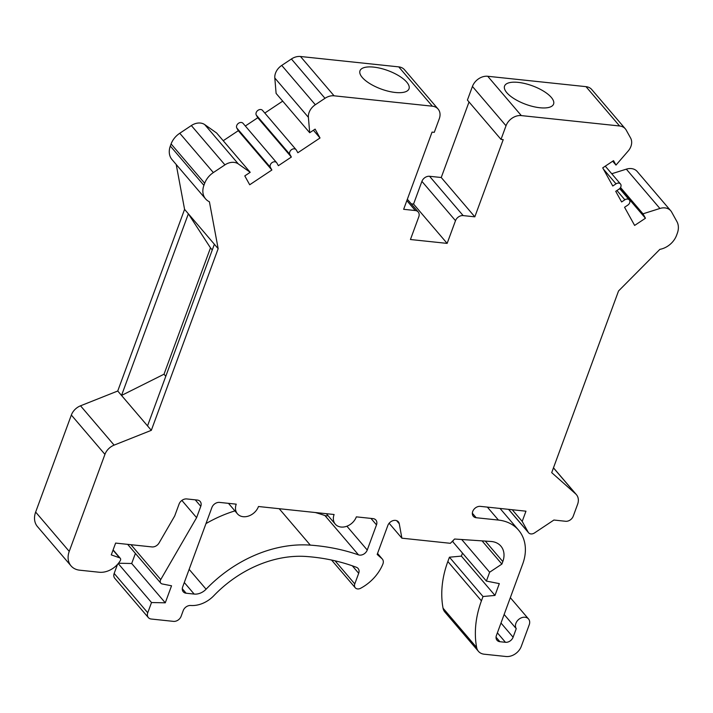 <?xml version="1.0" encoding="UTF-8"?>
<svg xmlns="http://www.w3.org/2000/svg" width="713" height="713" viewBox="0 0 713 713"><rect width="100%" height="100%" fill="white"/><g stroke="black" fill="none" stroke-linecap="round" stroke-linejoin="round"><path stroke-width="1.07" d="M176.209 164.489L184.578 209.364L117.743 391.009L80.524 405.804A13.057 10.044 139.5 0 0 71.345 415.046L35.65 512.077A19.59 15.071 139.5 0 0 37.441 526.559L71.024 565.872A19.59 15.071 139.5 0 0 79.651 570.186L99.116 572.236A19.59 15.071 139.5 0 0 120.265 560.694A2.611 2.005 139.5 0 0 120.265 558.27A2.611 2.005 139.5 0 0 119.561 557.789L111.273 554.892L115.622 543.083L151.949 546.924A6.533 5.027 139.5 0 0 159.07 542.95L174.685 515.998L179.097 504.029A6.533 5.027 -40.5 0 1 186.744 498.94L197.305 500.054A6.533 5.027 -40.5 0 1 200.184 501.489A6.533 5.027 -40.5 0 1 200.781 506.319L196.601 517.674L160.746 579.571A3.922 3.012 139.5 0 0 160.781 583.136A3.922 3.012 139.5 0 0 162.234 583.956L171.539 585.792L165.273 602.815L151.512 602.538L147.751 612.761A6.533 5.027 139.5 0 0 148.349 617.592A6.533 5.027 139.5 0 0 151.227 619.027L173.473 621.371A6.533 5.027 139.5 0 0 181.12 616.282L183.214 610.595A6.533 5.027 -40.5 0 1 190.683 605.489A26.114 20.089 139.5 0 0 213.838 595.694A104.454 80.364 -40.5 0 1 306.474 556.505A235.023 180.826 -40.5 0 1 356.438 567.307A6.533 5.027 -40.5 0 1 358.095 568.457A6.533 5.027 -40.5 0 1 358.692 573.288L354.78 583.92A5.223 4.02 139.5 0 0 355.261 587.779A5.223 4.02 139.5 0 0 360.644 588.261A39.17 30.142 139.5 0 0 382.854 564.135A6.533 5.027 139.5 0 0 382.346 559.072A6.533 5.027 139.5 0 0 381.972 558.689L377.177 554.438L387.836 525.472A6.533 5.027 -40.5 0 1 392.738 520.731A6.533 5.027 -40.5 0 1 398.362 521.818A6.533 5.027 -40.5 0 1 399.262 523.752L401.882 538.181L450.375 543.306L454.591 539.028L491.034 541.479A20.891 16.069 -40.5 0 1 500.891 546.131A20.891 16.069 -40.5 0 1 502.808 561.577L501.881 564.081L489.644 572.218L486.391 581.077L499.314 583.617L494.974 595.426L483.013 596.523L481.427 600.836A104.454 80.364 139.5 0 0 476.64 647.511A13.057 10.044 139.5 0 0 478.432 651.325A13.057 10.044 139.5 0 0 484.18 654.204L506.007 656.504A13.057 10.044 139.5 0 0 521.301 646.326L529.242 624.757A7.834 6.025 139.5 0 0 528.52 618.964A7.834 6.025 139.5 0 0 518.957 619.223A7.834 6.025 139.5 0 0 516.248 628.661L513.102 637.208A6.533 5.027 139.5 0 1 505.455 642.297L499.893 641.709A6.533 5.027 139.5 0 1 497.023 640.274A6.533 5.027 139.5 0 1 496.426 635.443L522.736 563.921A45.703 35.16 139.5 0 0 518.556 530.124A45.703 35.16 139.5 0 0 498.432 520.071L476.186 517.727A6.533 5.027 -40.5 0 1 473.316 516.283A6.533 5.027 -40.5 0 1 473.637 509.733A6.533 5.027 -40.5 0 1 480.366 506.373L525.962 511.185L522.201 521.408L528.226 532.272A5.223 4.02 139.5 0 0 528.583 532.78A5.223 4.02 139.5 0 0 534.518 532.932L553.903 520.035L565.578 521.274A6.533 5.027 139.5 0 0 573.234 516.185L577.601 504.305A13.057 10.044 139.5 0 0 576.407 494.653A13.057 10.044 139.5 0 0 575.658 493.886L551.702 472.63L618.536 290.984L659.873 249.354A18.28 14.064 139.5 0 0 676.575 235.299L677.35 233.196A18.28 14.064 139.5 0 0 676.895 221.547L671.646 212.064A13.057 10.044 139.5 0 0 670.755 210.781A13.057 10.044 139.5 0 0 659.908 208.472L642.992 213.811L645.452 218.24L634.632 225.433L624.561 207.278L627.805 205.112A3.922 3.012 139.5 0 0 629.312 199.916A3.922 3.012 139.5 0 0 624.864 199.8L621.62 201.957L618.67 196.645L615.729 191.325L618.973 189.168A3.922 3.012 139.5 0 0 620.479 183.972A3.922 3.012 139.5 0 0 616.023 183.856L612.779 186.013L602.717 167.858L613.528 160.657L615.987 165.086L628.108 151.103A13.057 10.044 139.5 0 0 630.604 138.037L626.219 130.131A13.057 10.044 139.5 0 0 625.337 128.848A13.057 10.044 139.5 0 0 619.579 125.978L521.319 115.595A13.057 10.044 139.5 0 0 506.016 125.773L501.007 139.392L503.226 139.632L474.822 216.832L463.147 215.593A6.533 5.027 139.5 0 0 455.5 220.682L447.14 243.391L410.438 239.515L418.798 216.805A6.533 5.027 139.5 0 0 418.201 211.975A6.533 5.027 139.5 0 0 415.322 210.54L403.647 209.31L432.051 132.11L434.27 132.342L439.288 118.723A13.057 10.044 139.5 0 0 438.094 109.062A13.057 10.044 139.5 0 0 432.345 106.192L334.076 95.809A13.057 10.044 139.5 0 0 324.985 98.305L315.324 104.731A13.057 10.044 139.5 0 0 308.39 117.324L309.7 132.725L315.11 129.124L320.021 137.983L297.838 152.742L296.367 150.087A3.922 3.012 139.5 0 0 296.1 149.694A3.922 3.012 139.5 0 0 291.403 149.757A3.922 3.012 139.5 0 0 289.879 154.4L291.35 157.056L284.861 161.379L278.373 165.692L276.894 163.036A3.922 3.012 139.5 0 0 276.626 162.653A3.922 3.012 139.5 0 0 271.929 162.716A3.922 3.012 139.5 0 0 270.405 167.359L271.876 170.015L249.702 184.765L244.791 175.906L250.201 172.305L238.329 163.937A13.057 10.044 139.5 0 0 224.934 164.872L213.347 172.573A18.28 14.064 139.5 0 0 204.684 183.259L203.909 185.362A18.28 14.064 139.5 0 0 205.585 198.882A18.28 14.064 139.5 0 0 209.408 201.761L218.16 248.685L184.578 209.364M135.399 553.422L131.691 563.502L118.492 563.234M117.485 564.42L114.169 573.439A6.533 5.027 139.5 0 0 114.766 578.27L148.349 617.592M453.334 540.302L452.8 541.755L486.391 581.077M462.487 553.101L461.382 556.113L449.431 557.201L447.844 561.514A104.454 80.364 139.5 0 0 443.049 608.189A13.057 10.044 139.5 0 0 444.841 612.012L478.432 651.325M670.755 210.781L637.164 171.468A13.057 10.044 139.5 0 0 626.326 169.159L611.745 173.749M625.337 128.848L591.745 89.526A13.057 10.044 139.5 0 0 585.997 86.656L487.728 76.273A13.057 10.044 139.5 0 0 472.434 86.451L467.416 100.078L501.007 139.392M469.029 101.968L441.24 177.51L429.556 176.28A6.533 5.027 139.5 0 0 421.909 181.369L413.558 204.07L411.232 203.829M438.094 109.062L404.503 69.749A13.057 10.044 139.5 0 0 398.754 66.879L300.485 56.496A13.057 10.044 139.5 0 0 291.403 58.992L281.742 65.418A13.057 10.044 139.5 0 0 274.808 78.002L276.109 93.412L309.7 132.725M282.713 101.139L264.799 113.055M296.1 149.694L262.518 110.381A3.922 3.012 139.5 0 0 257.821 110.444A3.922 3.012 139.5 0 0 256.288 115.087L257.767 117.743L245.334 126.014M276.626 162.653L243.044 123.331A3.922 3.012 139.5 0 0 238.347 123.394A3.922 3.012 139.5 0 0 236.823 128.037L238.294 130.693L223.222 140.719M250.201 172.305L216.618 132.992L204.738 124.615A13.057 10.044 139.5 0 0 191.342 125.55L179.765 133.26A18.28 14.064 139.5 0 0 171.093 143.937L170.327 146.049A18.28 14.064 139.5 0 0 171.993 159.56L205.585 198.882M315.262 512.513A248.079 190.87 -40.5 0 1 324.923 515.552A6.533 5.027 139.5 0 0 328.033 515.659M205.977 523.592A117.511 90.417 -40.5 0 1 234.925 510.891M212.269 249.96L210.487 247.883L164.017 374.209L121.531 395.448L147.538 425.893L214.372 244.247M117.743 391.009L121.531 395.448L188.366 213.802L210.487 247.883M218.16 248.685L151.325 430.331L114.116 445.126A13.057 10.044 139.5 0 0 104.936 454.368L69.232 551.39A19.59 15.071 139.5 0 0 71.024 565.872M211.904 507.496L182.662 586.959A6.533 5.027 139.5 0 0 183.259 591.79A6.533 5.027 139.5 0 0 186.138 593.225L194.168 594.072A13.057 10.044 139.5 0 0 206.093 589.205A117.511 90.417 -40.5 0 1 310.307 545.124A248.079 190.87 -40.5 0 1 358.505 554.874A6.533 5.027 139.5 0 0 367.248 550.026L376.5 524.884A6.533 5.027 139.5 0 0 375.903 520.053A6.533 5.027 139.5 0 0 373.033 518.618L356.348 516.854A13.057 10.044 -40.5 0 1 346.545 526.337A13.057 10.044 -40.5 0 1 335.297 524.162A13.057 10.044 -40.5 0 1 334.103 514.51L258.48 506.515A13.057 10.044 -40.5 0 1 248.677 515.998A13.057 10.044 -40.5 0 1 237.429 513.823A13.057 10.044 -40.5 0 1 236.235 504.162L219.551 502.407A6.533 5.027 139.5 0 0 211.904 507.496M271.876 170.015L238.294 130.693M291.35 157.056L257.767 117.743M320.021 137.983L313.417 130.256M373.657 67.111A26.114 9.83 20.2 0 0 359.985 70.774A26.114 9.83 20.2 0 0 369.967 83.688A26.114 9.83 20.2 0 0 395.332 92.476A26.114 9.83 20.2 0 0 409.004 88.813A26.114 9.83 20.2 0 0 399.022 75.899A26.114 9.83 20.2 0 0 373.657 67.111M447.14 243.391L413.558 204.07M474.822 216.832L441.24 177.51M518.244 82.387A26.114 9.83 20.2 0 0 504.563 86.05A26.114 9.83 20.2 0 0 514.545 98.964A26.114 9.83 20.2 0 0 539.91 107.752A26.114 9.83 20.2 0 0 553.582 104.08A26.114 9.83 20.2 0 0 543.6 91.175A26.114 9.83 20.2 0 0 518.244 82.387M615.987 165.086L612.681 161.218M645.452 218.24L619.918 188.348M642.992 213.811L620.533 187.51M522.201 521.408L512.237 509.742M504.136 614.481L516.248 628.661M483.013 596.523L449.431 557.201M494.974 595.426L461.382 556.113M489.644 572.218L461.703 539.509M501.881 564.081L482.059 540.873M401.882 538.181L389.129 523.262M151.512 602.538L118.224 563.573M165.273 602.815L131.691 563.502M196.601 517.674L181.868 500.419M151.325 430.331L147.538 425.893M165.79 376.286L164.017 374.209M575.658 493.886L553.448 467.888M203.909 185.362L170.327 146.049M204.684 183.259L171.093 143.937M213.347 172.573L179.765 133.26M224.934 164.872L191.342 125.55M238.329 163.937L204.738 124.615M270.405 167.359L236.823 128.037M289.879 154.4L256.288 115.087M308.39 117.324L274.808 78.002M315.324 104.731L281.742 65.418M324.985 98.305L291.403 58.992M334.076 95.809L300.485 56.496M432.345 106.192L398.754 66.879M415.322 210.54L406.847 200.62M455.5 220.682L421.909 181.369M463.147 215.593L429.556 176.28M506.016 125.773L472.434 86.451M521.319 115.595L487.728 76.273M619.579 125.978L585.997 86.656M616.023 183.856L603.367 169.043M624.864 199.8L616.941 190.523M659.908 208.472L626.326 169.159M528.226 532.272L508.654 509.358M476.186 517.727L472.345 513.226M498.432 520.071L487.362 507.112M496.052 637.208L499.893 641.709M497.38 632.841L505.455 642.297M500.989 623.028L513.102 637.208M476.64 647.511L443.049 608.189M481.427 600.836L447.844 561.514M502.808 561.577L485.303 541.096M399.262 523.752L396.597 520.624M381.972 558.689L377.534 553.493M354.78 583.92L335.048 560.81M358.692 573.288L352.302 565.801M147.751 612.761L114.169 573.439M160.746 579.571L130.96 544.705M200.781 506.319L195.246 499.84M119.561 557.789L113.019 550.142M69.232 551.39L35.65 512.077M104.936 454.368L71.345 415.046M114.116 445.126L80.524 405.804M182.287 588.724L186.138 593.225M184.302 582.521L194.168 594.072M189.141 569.366L206.093 589.205M279.202 508.708L310.307 545.124M324.923 515.552L358.505 554.874M346.901 526.203L367.248 550.026M370.965 518.404L376.5 524.884M418.201 211.975L407.337 199.266M620.479 183.972L605.266 166.156M629.312 199.916L619.659 188.615M576.407 494.653L553.475 467.808M528.583 532.78L508.565 509.349M518.556 530.124L500.045 508.449M528.52 618.964L510.321 597.663M382.346 559.072L377.542 553.448M355.261 587.779L331.563 560.035M160.781 583.136L127.654 544.358M120.265 558.27L113.117 549.901M335.297 524.162L326.349 513.69M237.429 513.823L228.481 503.351"/></g></svg>

